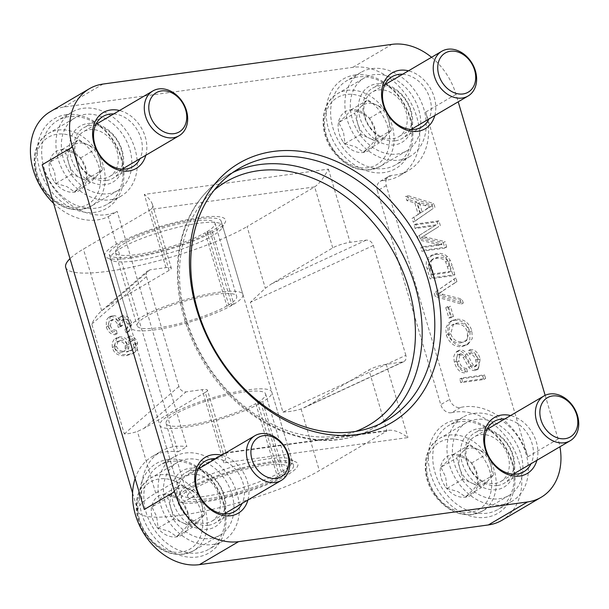 <?xml version="1.0" encoding="UTF-8"?>
<svg xmlns="http://www.w3.org/2000/svg" width="609" height="609" viewBox="0 0 609 609"><rect width="100%" height="100%" fill="white"/><g stroke="black" fill="none" stroke-linecap="round" stroke-linejoin="round"><path stroke-width="0.46" stroke-dasharray="3.04 2.28" d="M207.456 390.141A12.972 2.52 163.5 0 1 205.241 392.424L223.313 453.439L224.85 452.83L226.297 453.758C226.708 455.502 225.886 458.539 223.815 462.87L202.127 389.653A12.972 2.52 163.5 0 1 207.456 390.141L226.297 453.758M405.86 355.313L373.332 245.488C371.916 241.834 369.549 240.037 366.23 240.113L350.099 242.329A12.972 2.52 -16.5 0 0 332.75 247.909L271.408 283.923L265.334 288.278L250.39 302.285L282.919 412.11L405.86 355.313C406.591 358.366 405.83 360.52 403.6 361.784L386.243 364.357A12.972 2.52 163.5 0 0 368.894 369.937L386.966 430.951L319.36 470.643A103.796 20.181 -16.5 0 1 210.44 509.809A103.796 20.181 -16.5 0 1 138.007 511.37A103.796 20.181 -16.5 0 1 155.706 493.13L223.313 453.439L386.966 430.951L389.128 430.259C394.586 429.931 400.851 432.367 407.931 437.574L223.815 462.87M203.01 502.151A62.925 12.233 163.5 0 0 272.147 482.495A62.925 12.233 163.5 0 0 295.982 462.041A62.925 12.233 163.5 0 0 234.054 470.156A62.925 12.233 163.5 0 0 177.706 497.081A62.925 12.233 163.5 0 0 203.01 502.151M205.241 392.424L143.899 428.431L137.428 431.446C132.26 433.136 127.89 433.958 124.312 433.905L91.784 324.079C93.847 319.253 97.151 314.807 101.68 310.757L107.755 306.403L169.096 270.396A12.972 2.52 -16.5 0 0 171.304 268.112A12.972 2.52 -16.5 0 0 165.983 267.625L149.852 269.84L146.853 271.759L146.084 275.222L178.894 386.494C180.31 390.148 182.677 391.937 185.996 391.869L202.127 389.653M332.75 247.909L314.678 186.894L151.024 209.382L152.585 207.425L152.463 204.495C151.405 201.259 148.68 197.902 144.295 194.408L328.411 169.112C323.965 177.615 319.39 183.545 314.678 186.894L247.064 226.586L265.334 288.278M135.129 478.567A60.009 46.307 -120.4 0 1 152.319 456.453A60.009 46.307 -120.4 0 1 177.988 451.878L108.303 216.637A60.009 46.307 -120.4 0 1 53.607 203.353M50.204 111.721A60.009 46.307 -120.4 0 1 63.861 107.039L352.817 67.34A60.009 46.307 -120.4 0 1 413.686 108.623A60.009 46.307 -120.4 0 1 399.907 175.529A60.009 46.307 -120.4 0 1 382.909 180.53L391.808 175.308A60.009 46.307 59.6 0 0 408.806 170.299A60.009 46.307 59.6 0 0 425.737 112.056L527.851 456.78A60.009 46.307 59.6 0 0 460.564 407.436A9.729 7.506 -120.4 0 1 449.655 399.435L386.304 185.562A9.729 7.506 -120.4 0 1 389.044 176.115A9.729 7.506 -120.4 0 1 391.808 175.308M386.304 185.562L377.405 190.784A9.729 7.506 -120.4 0 1 380.153 181.345A9.729 7.506 -120.4 0 1 382.909 180.53M377.405 190.784L440.756 404.658L449.655 399.435M460.564 407.436L451.665 412.658A9.729 7.506 -120.4 0 1 440.756 404.658M451.665 412.658A60.009 46.307 -120.4 0 1 514.94 451.452A60.009 46.307 -120.4 0 1 502.022 520.253M355.07 74.968A51.894 40.049 -120.4 0 1 412.194 143.313A51.894 40.049 -120.4 0 1 341.329 153.049A51.894 40.049 -120.4 0 1 355.07 74.968M66.122 114.659A51.894 40.049 -120.4 0 1 123.239 183.012A51.894 40.049 -120.4 0 1 52.374 192.748A51.894 40.049 -120.4 0 1 66.122 114.659M168.236 459.392A51.894 40.049 -120.4 0 1 225.353 527.744A51.894 40.049 -120.4 0 1 154.488 537.473A51.894 40.049 -120.4 0 1 168.236 459.392M457.184 419.692A51.894 40.049 -120.4 0 1 514.308 488.045A51.894 40.049 -120.4 0 1 443.443 497.781A51.894 40.049 -120.4 0 1 457.184 419.692M134.475 260.903A58.388 11.35 163.5 0 0 222.011 228.01A58.388 11.35 163.5 0 0 222.483 225.52A58.388 11.35 163.5 0 0 163.281 231.214A58.388 11.35 163.5 0 0 110.518 258.68A58.388 11.35 163.5 0 0 112.269 260.515A58.388 11.35 163.5 0 0 134.475 260.903M130.722 258.094A62.925 12.233 -16.5 0 1 106.788 257.676A62.925 12.233 -16.5 0 1 161.758 226.099A62.925 12.233 -16.5 0 1 225.064 222.635A62.925 12.233 -16.5 0 1 130.722 258.094M204.236 496.419A58.388 11.35 -16.5 0 1 180.287 494.196A58.388 11.35 -16.5 0 1 180.751 491.714A58.388 11.35 -16.5 0 1 233.041 466.73A58.388 11.35 -16.5 0 1 290.493 459.201A58.388 11.35 -16.5 0 1 292.244 461.036A58.388 11.35 -16.5 0 1 263.651 480.151A58.388 11.35 -16.5 0 1 204.236 496.419M169.096 270.396L151.024 209.382L83.41 249.073A103.796 20.181 163.5 0 0 69.997 258.68M65.711 267.313A103.796 20.181 163.5 0 0 138.152 265.752A103.796 20.181 163.5 0 0 247.064 226.586M105.631 184.58A32.437 25.03 -120.4 0 1 69.928 141.859A32.437 25.03 -120.4 0 1 114.218 135.777A32.437 25.03 -120.4 0 1 105.631 184.58M106.506 180.485A29.194 22.525 59.6 0 0 113.152 178.201A29.194 22.525 59.6 0 0 117.796 141.623A29.194 22.525 59.6 0 0 83.593 127.852A29.194 22.525 59.6 0 0 76.894 160.403A29.194 22.525 59.6 0 0 106.506 180.485M113.708 113.936A29.194 22.525 -120.4 0 1 137.368 130.136A29.194 22.525 -120.4 0 1 139.979 158.69M83.037 108.311A48.651 37.545 -120.4 0 1 132.389 141.79A48.651 37.545 -120.4 0 1 121.229 196.029A48.651 37.545 -120.4 0 1 64.219 173.078A48.651 37.545 -120.4 0 1 71.961 112.117A48.651 37.545 -120.4 0 1 83.037 108.311M207.745 529.312A32.437 25.03 -120.4 0 1 172.042 486.591A32.437 25.03 -120.4 0 1 216.332 480.509A32.437 25.03 -120.4 0 1 207.745 529.312M208.621 525.217A29.194 22.525 59.6 0 0 215.266 522.933A29.194 22.525 59.6 0 0 219.91 486.355A29.194 22.525 59.6 0 0 185.707 472.584A29.194 22.525 59.6 0 0 179.008 505.127A29.194 22.525 59.6 0 0 208.621 525.217M215.822 458.668A29.194 22.525 -120.4 0 1 239.482 474.868A29.194 22.525 -120.4 0 1 242.093 503.422M185.151 453.043A48.651 37.545 -120.4 0 1 234.503 486.515A48.651 37.545 -120.4 0 1 223.336 540.762A48.651 37.545 -120.4 0 1 166.333 517.81A48.651 37.545 -120.4 0 1 174.075 456.841A48.651 37.545 -120.4 0 1 185.151 453.043M394.579 144.881A32.437 25.03 -120.4 0 1 358.884 102.167A32.437 25.03 -120.4 0 1 403.173 96.077A32.437 25.03 -120.4 0 1 394.579 144.881M395.454 140.786A29.194 22.525 59.6 0 0 402.107 138.509A29.194 22.525 59.6 0 0 406.751 101.924A29.194 22.525 59.6 0 0 372.548 88.153A29.194 22.525 59.6 0 0 365.849 120.704A29.194 22.525 59.6 0 0 395.454 140.786M402.663 74.237A29.194 22.525 -120.4 0 1 426.323 90.436A29.194 22.525 -120.4 0 1 428.934 118.999M371.992 68.611A48.651 37.545 -120.4 0 1 421.344 102.091A48.651 37.545 -120.4 0 1 410.177 156.338A48.651 37.545 -120.4 0 1 353.167 133.379A48.651 37.545 -120.4 0 1 360.916 72.418A48.651 37.545 -120.4 0 1 371.992 68.611M504.77 418.969A29.194 22.525 -120.4 0 1 528.437 435.169A29.194 22.525 -120.4 0 1 531.048 463.723M536.879 460.305A32.437 25.03 59.6 0 0 510.601 415.544M545.154 395.34L558.095 439.028A60.009 46.307 -120.4 0 1 559.93 446.77M431.545 57.284A60.009 46.307 -120.4 0 1 455.981 94.296L458.204 101.81M434.765 115.573A32.437 25.03 59.6 0 0 408.487 70.819M145.81 155.272A32.437 25.03 59.6 0 0 119.539 110.511M247.924 499.997A32.437 25.03 59.6 0 0 221.653 455.243M497.568 485.518A29.194 22.525 59.6 0 0 504.214 483.234A29.194 22.525 59.6 0 0 508.865 446.656A29.194 22.525 59.6 0 0 474.662 432.885A29.194 22.525 59.6 0 0 467.963 465.428A29.194 22.525 59.6 0 0 497.568 485.518M357.757 76.97A48.651 37.545 59.6 0 0 346.681 80.769A48.651 37.545 59.6 0 0 338.931 141.737A48.651 37.545 59.6 0 0 395.941 164.689A48.651 37.545 59.6 0 0 407.109 110.442A48.651 37.545 59.6 0 0 357.757 76.97M459.871 421.702A48.651 37.545 59.6 0 0 448.795 425.501A48.651 37.545 59.6 0 0 441.045 486.469A48.651 37.545 59.6 0 0 498.055 509.421A48.651 37.545 59.6 0 0 509.223 455.174A48.651 37.545 59.6 0 0 459.871 421.702M474.106 413.344A48.651 37.545 -120.4 0 1 523.458 446.816A48.651 37.545 -120.4 0 1 512.291 501.062A48.651 37.545 -120.4 0 1 455.281 478.111A48.651 37.545 -120.4 0 1 463.03 417.142A48.651 37.545 -120.4 0 1 474.106 413.344M68.802 116.669A48.651 37.545 59.6 0 0 57.726 120.468A48.651 37.545 59.6 0 0 49.984 181.436A48.651 37.545 59.6 0 0 106.994 204.388A48.651 37.545 59.6 0 0 118.154 150.141A48.651 37.545 59.6 0 0 68.802 116.669M170.916 461.401A48.651 37.545 59.6 0 0 159.84 465.2A48.651 37.545 59.6 0 0 152.098 526.168A48.651 37.545 59.6 0 0 209.108 549.12A48.651 37.545 59.6 0 0 220.268 494.873A48.651 37.545 59.6 0 0 170.916 461.401M496.693 489.613A32.437 25.03 -120.4 0 1 460.998 446.892A32.437 25.03 -120.4 0 1 505.287 440.809A32.437 25.03 -120.4 0 1 496.693 489.613M282.919 412.11C289.732 411.73 295.791 410.679 301.082 408.959L307.553 405.952L368.894 369.937M108.585 326.584C109.3 329.332 111.34 330.923 114.698 331.334L115.329 334.76C111.036 334.6 108.014 331.989 106.255 326.919L106.392 320.014L108.638 317.38L110.709 316.688C113.784 316.337 116.182 317.791 117.887 321.034L118.999 317.928L121.435 316.604C125.134 316.444 127.913 318.85 129.778 323.821L129.831 329.484L127.372 332.377L126.261 332.91L124.754 329.606L127.38 327.497L127.448 324.079C126.451 321.27 124.807 319.938 122.516 320.068L121.328 320.456L120.133 322.191L120.536 326.744L118.161 327.444L117.781 325.031C116.593 321.704 114.568 320.121 111.713 320.273L110.221 320.768L108.775 322.374L108.585 326.584L110.358 325.533L112.003 319.725L113.495 319.223C116.349 319.07 118.374 320.661 119.562 323.988L119.943 326.401L118.161 327.444M119.943 326.401L122.31 325.701L123.109 319.413L124.297 319.025C126.588 318.895 128.233 320.227 129.222 323.029L127.654 328.061L126.535 328.563L128.042 331.859L126.261 332.91M126.535 328.563L124.754 329.606M128.042 331.859L129.146 331.334L131.559 322.778C129.694 317.807 126.916 315.401 123.216 315.561L121.754 316.048L119.668 319.991L117.887 321.034M119.668 319.991C117.963 316.749 115.565 315.295 112.482 315.637L110.419 316.33L108.037 325.876C109.787 330.946 112.817 333.557 117.111 333.709L115.329 334.76M117.111 333.709L116.479 330.291L114.698 331.334M116.479 330.291C113.122 329.872 111.082 328.289 110.358 325.533M122.31 325.701L120.536 326.744M131.308 341.36L128.491 340.416L127.723 337.043C131.643 337.249 134.323 339.586 135.777 344.055L135.19 351.324L132.64 353.684L126.36 355.61C118.557 356.303 113.898 353.631 112.376 347.602L112.064 343.05L114.005 339.586L117.689 337.919C122.508 337.736 125.797 340.096 127.547 345.014L127.89 348.812L126.459 352.109L131.034 350.723L133.599 347.511L133.523 344.587L131.308 341.36L133.082 340.317L135.297 343.537L135.381 346.468L133.599 347.511M121.899 352.192L123.619 351.629L125.035 350.106L125.264 346.049C124.152 342.738 121.914 341.192 118.542 341.413L116.464 342.091L115.078 343.484L114.72 347.366C115.999 350.715 118.397 352.329 121.899 352.192L123.68 351.149C120.171 351.286 117.781 349.673 116.502 346.323L118.245 341.04L120.323 340.37C123.696 340.149 125.934 341.687 127.045 344.998L125.401 350.586L123.68 351.149M135.381 346.468L132.815 349.68L128.24 351.066L129.329 343.971C127.578 339.053 124.289 336.693 119.471 336.876L116.859 337.751L114.157 346.551C115.68 352.588 120.338 355.26 128.141 354.567L134.422 352.641L136.964 350.282L137.55 343.012C136.104 338.543 133.417 336.206 129.504 335.993L127.723 337.043M129.504 335.993L130.265 339.373L128.491 340.416M130.265 339.373L133.082 340.317M128.24 351.066L126.459 352.109M144.287 509.482A60.009 46.307 -120.4 0 1 161.21 451.231A60.009 46.307 -120.4 0 1 186.879 446.656L117.202 211.414A60.009 46.307 -120.4 0 1 42.173 164.75M431.994 204.548L433.159 208.484L413.275 222.194L412.133 218.342L418.2 214.368L414.79 202.858L406.888 200.635L405.663 196.494L431.994 204.548L433.775 203.505L407.436 195.451L405.663 196.494M420.362 212.983L430.182 206.931L417.599 203.65L420.362 212.983L422.144 211.94L419.38 202.607L431.964 205.888L430.182 206.931M431.964 205.888L426.224 209.024M427.998 207.981L422.144 211.94M407.436 195.451L408.669 199.592L416.571 201.815L419.982 213.325L412.133 218.342M419.982 213.325L418.2 214.368M413.914 217.299L415.049 221.151L413.275 222.194M415.049 221.151L433.159 208.484M434.94 207.441L433.775 203.505M419.38 202.607L417.599 203.65M408.669 199.592L406.888 200.635M416.571 201.815L414.79 202.858M482.747 375.882L483.828 379.521L460.807 382.68L459.734 379.042L482.747 375.882L484.528 374.832L461.515 377.999L459.734 379.042M461.515 377.999L462.589 381.637L485.601 378.478L483.828 379.521M462.589 381.637L460.807 382.68M485.601 378.478L484.528 374.832M457.115 362.02C458.752 367.014 461.325 369.473 464.842 369.412L465.611 372.875C460.488 373.218 456.735 369.663 454.352 362.226L453.69 356.821L455.144 352.862L458.234 351.127C460.709 350.754 463.038 352.055 465.23 355.024C466.509 356.478 470.521 365.575 471.777 366.215L474.145 366.999L476.139 365.149L475.72 360.185C474.472 356.006 472.34 353.966 469.311 354.073L468.511 350.571C473.026 350.381 476.337 353.509 478.453 359.957L479.161 365.126L477.882 368.894L474.974 370.523C472.828 370.828 470.78 369.762 468.816 367.318L463.213 357.437L461.127 355.146L459.011 354.659L457.268 355.709L456.552 358.275L457.115 362.02L458.897 360.977L459.841 353.943L460.792 353.616L464.987 356.394L463.213 357.437M464.987 356.394L470.597 366.275C472.561 368.719 474.609 369.785 476.748 369.48L478.43 368.909L480.227 358.914C478.118 352.466 474.807 349.338 470.293 349.52L471.092 353.03C474.114 352.923 476.253 354.963 477.502 359.135L476.763 365.674L475.926 365.956L473.558 365.172L471.777 366.215M473.558 365.172C472.302 364.532 468.291 355.428 467.012 353.981C464.819 351.005 462.482 349.711 460.016 350.084L458.242 350.693L456.133 361.183C458.516 368.62 462.269 372.168 467.392 371.833L465.611 372.875M467.392 371.833L466.616 368.369L464.842 369.412M466.616 368.369C463.106 368.43 460.533 365.963 458.897 360.977M470.597 366.275L468.816 367.318M470.293 349.52L468.511 350.571M471.092 353.03L469.311 354.073M454.276 320.311C461.873 319.717 467.149 323.539 470.11 331.791L469.676 341.71L466.425 345.113L461.789 346.612C454.695 347.221 449.533 343.377 446.306 335.064L445.758 328.213L448.521 322.854L456.057 319.268L451.87 320.654L447.737 326.15L448.087 334.021C451.307 342.327 456.476 346.178 463.571 345.569L468.207 344.07L472.257 338.612L471.884 330.748C468.93 322.496 463.647 318.667 456.057 319.268M460.648 342.875L464.933 341.535L467.232 339.068L467.491 332.133C465.443 326.218 461.416 323.531 455.418 324.057L451.688 325.252L449.335 327.642L448.924 334.722C450.858 340.515 454.763 343.232 460.648 342.875L462.429 341.824C456.544 342.182 452.639 339.472 450.706 333.679L453.469 324.201L457.199 323.006C463.198 322.481 467.217 325.176 469.265 331.083L466.715 340.492L462.429 341.824M448.62 307.263L451.695 317.639L448.856 318.027L445.78 307.652L448.62 307.263L450.401 306.213L447.554 306.609L445.78 307.652M447.554 306.609L450.63 316.984L453.477 316.596L451.695 317.639M450.63 316.984L448.856 318.027M453.477 316.596L450.401 306.213M460.313 300.146L461.477 304.081L435.321 296.629L434.209 292.883L454.04 278.968L455.136 282.667L437.3 294.375L460.313 300.146L462.094 299.103L439.081 293.332L437.3 294.375M439.081 293.332L456.917 281.624L455.821 277.925L454.04 278.968M456.917 281.624L455.136 282.667M455.821 277.925L434.209 292.883M435.991 291.84L437.102 295.586L435.321 296.629M437.102 295.586L463.259 303.031L461.477 304.081M463.259 303.031L462.094 299.103M450.272 266.24L453.073 275.702L430.061 278.861L427.122 268.942L426.209 264.481L426.399 261.048L427.746 258.262L430.312 256.062L434.963 254.562C439.135 253.976 442.697 254.988 445.651 257.599L448.49 261.39L450.272 266.24L452.053 265.197L450.264 260.347L447.425 256.556L445.651 257.599M431.697 274.849L449.275 272.436L445.704 262.037C444.083 259.168 440.893 257.919 436.128 258.3L431.971 259.586L429.589 262.053C428.835 263.217 428.964 265.532 429.962 268.988L431.697 274.849L433.479 273.806L431.743 267.945C430.746 264.489 430.616 262.174 431.37 261.002L429.589 262.053M431.37 261.002L433.753 258.543L437.901 257.257C442.674 256.876 445.864 258.117 447.478 260.987L451.056 271.386L449.275 272.436M451.056 271.386L433.479 273.806M447.425 256.556C444.479 253.945 440.916 252.933 436.744 253.511L432.093 255.019L428.157 260.104L428.896 267.899L431.834 277.818L430.061 278.861M431.834 277.818L454.854 274.659L453.073 275.702M454.854 274.659L452.053 265.197M443.276 242.633L444.897 248.099L421.885 251.258L420.849 247.764L440.444 245.077L418.49 239.817L417.523 236.551L434.407 225.886L415.148 228.535L414.112 225.041L437.133 221.874L438.571 226.754L421.261 237.518L443.276 242.633L445.057 241.59L423.042 236.475L421.261 237.518L438.571 226.754M440.353 225.711L438.906 220.831L415.894 223.99L416.929 227.492L436.189 224.843L434.407 225.886M416.929 227.492L415.148 228.535M436.189 224.843L417.523 236.551M419.304 235.5L420.271 238.766L418.49 239.817M420.271 238.766L442.218 244.026L440.444 245.077M442.218 244.026L422.623 246.721L420.849 247.764M422.623 246.721L423.658 250.215L421.885 251.258M423.658 250.215L446.679 247.056L444.897 248.099M446.679 247.056L445.057 241.59M438.906 220.831L437.133 221.874M415.894 223.99L414.112 225.041M108.303 216.637L117.202 211.414M177.988 451.878L186.879 446.656M210.311 232.059L231.991 305.276L226.875 305.977L205.187 232.76L210.311 232.059A58.388 11.35 -16.5 0 1 149.213 253.709A58.388 11.35 -16.5 0 1 109.255 254.41A58.388 11.35 -16.5 0 1 162.009 226.944A58.388 11.35 -16.5 0 1 221.219 221.25A58.388 11.35 -16.5 0 1 212.153 230.978L207.037 231.679L228.725 304.896L233.841 304.196L212.153 230.978M207.037 231.679A51.894 10.094 163.5 0 0 215 223.092A51.894 10.094 163.5 0 0 162.367 228.154A51.894 10.094 163.5 0 0 115.474 252.568A51.894 10.094 163.5 0 0 150.903 251.966A51.894 10.094 163.5 0 0 205.187 232.76M226.875 305.977A51.894 10.094 -16.5 0 1 172.591 325.183A51.894 10.094 -16.5 0 1 137.162 325.785A51.894 10.094 -16.5 0 1 184.055 301.371A51.894 10.094 -16.5 0 1 236.688 296.309A51.894 10.094 -16.5 0 1 228.725 304.896M231.991 305.276A58.388 11.35 -16.5 0 1 170.901 326.926A58.388 11.35 -16.5 0 1 130.943 327.627A58.388 11.35 -16.5 0 1 183.697 300.161A58.388 11.35 -16.5 0 1 242.907 294.467A58.388 11.35 -16.5 0 1 233.841 304.196M260.911 402.899L282.599 476.116L277.483 476.817L255.795 403.6L260.911 402.899A58.388 11.35 -16.5 0 1 199.813 424.549A58.388 11.35 -16.5 0 1 159.862 425.249A58.388 11.35 -16.5 0 1 212.617 397.784A58.388 11.35 -16.5 0 1 271.82 392.089A58.388 11.35 -16.5 0 1 262.753 401.818L257.637 402.519L279.325 475.736L284.441 475.035L262.753 401.818M257.637 402.519A51.894 10.094 163.5 0 0 265.6 393.932A51.894 10.094 163.5 0 0 212.975 398.994A51.894 10.094 163.5 0 0 166.082 423.407A51.894 10.094 163.5 0 0 201.51 422.806A51.894 10.094 163.5 0 0 255.795 403.6M277.483 476.817A51.894 10.094 -16.5 0 1 223.198 496.023A51.894 10.094 -16.5 0 1 187.77 496.624A51.894 10.094 -16.5 0 1 234.663 472.211A51.894 10.094 -16.5 0 1 287.288 467.149A51.894 10.094 -16.5 0 1 279.325 475.736M282.599 476.116A58.388 11.35 -16.5 0 1 221.501 497.766A58.388 11.35 -16.5 0 1 181.551 498.466A58.388 11.35 -16.5 0 1 234.305 471.001A58.388 11.35 -16.5 0 1 293.508 465.306A58.388 11.35 -16.5 0 1 284.441 475.035M472.226 483.325A19.465 15.019 59.6 0 0 487.573 481.217A19.465 15.019 59.6 0 0 490.549 464.309A19.465 15.019 59.6 0 0 478.179 449.511A19.465 15.019 59.6 0 0 462.84 451.619A19.465 15.019 59.6 0 0 459.864 468.527A19.465 15.019 59.6 0 0 472.226 483.325L462.992 479.093L456.735 457.953L468.945 445.278L487.413 453.743L493.678 474.875L481.468 487.55L472.226 483.325M440.847 467.278L448.605 459.978L453.058 454.603L463.944 457.869L471.533 463.068L476.314 472.668L477.791 484.201L473.338 489.567L465.581 496.875L457.991 491.676L447.105 488.418L445.628 476.877L440.847 467.278L456.735 457.953M445.704 487.154A22.708 17.516 59.6 0 0 477.502 485.967A22.708 17.516 59.6 0 0 454.367 454.329A22.708 17.516 59.6 0 0 445.704 487.154M477.791 484.201L493.678 474.875M471.533 463.068L487.413 453.743M465.581 496.875L481.468 487.55M447.105 488.418L462.992 479.093M462.612 480.158A42.166 32.536 59.6 0 0 509.01 495.467A42.166 32.536 59.6 0 0 515.716 442.629A42.166 32.536 59.6 0 0 466.311 422.737A42.166 32.536 59.6 0 0 462.612 480.158M453.058 454.603L468.945 445.278M472.241 472.059A25.951 20.021 59.6 0 0 500.796 481.483A25.951 20.021 59.6 0 0 504.93 448.97A25.951 20.021 59.6 0 0 474.525 436.729A25.951 20.021 59.6 0 0 472.241 472.059M183.279 523.017A19.465 15.019 59.6 0 0 198.618 520.916A19.465 15.019 59.6 0 0 201.594 504.008A19.465 15.019 59.6 0 0 189.232 489.21A19.465 15.019 59.6 0 0 173.885 491.318A19.465 15.019 59.6 0 0 170.908 508.226A19.465 15.019 59.6 0 0 183.279 523.017L174.037 518.792L167.78 497.652L179.99 484.977L198.465 493.435L204.723 514.575L192.513 527.249L183.279 523.017M151.892 506.977L159.649 499.669L164.103 494.302L174.996 497.561L182.578 502.768L187.359 512.359L188.843 523.9L184.382 529.267L176.625 536.575L169.043 531.375L158.157 528.117L156.673 516.577L151.892 506.977L167.78 497.652M156.749 526.854A22.708 17.516 59.6 0 0 188.554 525.658A22.708 17.516 59.6 0 0 165.412 494.028A22.708 17.516 59.6 0 0 156.749 526.854M188.843 523.9L204.723 514.575M182.578 502.768L198.465 493.435M176.625 536.575L192.513 527.249M158.157 528.117L174.037 518.792M173.656 519.858A42.166 32.536 59.6 0 0 220.055 535.166A42.166 32.536 59.6 0 0 226.769 482.328A42.166 32.536 59.6 0 0 177.364 462.437A42.166 32.536 59.6 0 0 173.656 519.858M164.103 494.302L179.99 484.977M183.294 511.758A25.951 20.021 59.6 0 0 211.841 521.182A25.951 20.021 59.6 0 0 215.974 488.669A25.951 20.021 59.6 0 0 185.57 476.421A25.951 20.021 59.6 0 0 183.294 511.758M370.112 138.593A19.465 15.019 59.6 0 0 385.459 136.485A19.465 15.019 59.6 0 0 388.435 119.577A19.465 15.019 59.6 0 0 376.065 104.778A19.465 15.019 59.6 0 0 360.726 106.887A19.465 15.019 59.6 0 0 357.749 123.794A19.465 15.019 59.6 0 0 370.112 138.593L360.878 134.361L354.621 113.228L366.831 100.554L385.299 109.011L391.564 130.143L379.354 142.826L370.112 138.593M338.733 122.554L346.491 115.246L350.944 109.879L361.83 113.137L369.419 118.336L374.2 127.936L375.677 139.476L371.224 144.843L363.466 152.151L355.884 146.952L344.991 143.686L343.514 132.153L338.733 122.554L354.621 113.228M343.59 142.422A22.708 17.516 59.6 0 0 375.388 141.235A22.708 17.516 59.6 0 0 352.253 109.605A22.708 17.516 59.6 0 0 343.59 142.422M375.677 139.476L391.564 130.143M369.419 118.336L385.299 109.011M363.466 152.151L379.354 142.826M344.991 143.686L360.878 134.361M360.498 135.434A42.166 32.536 59.6 0 0 406.896 150.743A42.166 32.536 59.6 0 0 413.602 97.904A42.166 32.536 59.6 0 0 364.197 78.013A42.166 32.536 59.6 0 0 360.498 135.434M350.944 109.879L366.831 100.554M370.127 127.334A25.951 20.021 59.6 0 0 398.682 136.751A25.951 20.021 59.6 0 0 402.815 104.238A25.951 20.021 59.6 0 0 372.411 91.997A25.951 20.021 59.6 0 0 370.127 127.334M81.164 178.292A19.465 15.019 59.6 0 0 96.504 176.184A19.465 15.019 59.6 0 0 99.48 159.276A19.465 15.019 59.6 0 0 87.117 144.478A19.465 15.019 59.6 0 0 71.771 146.586A19.465 15.019 59.6 0 0 68.794 163.494A19.465 15.019 59.6 0 0 81.164 178.292L71.931 174.06L65.665 152.928L77.876 140.253L96.351 148.71L102.609 169.842L90.398 182.517L81.164 178.292M49.778 162.253L57.535 154.945L61.996 149.578L72.882 152.836L80.464 158.035L85.245 167.635L86.729 179.168L82.268 184.542L74.511 191.843L66.929 186.643L56.043 183.385L54.559 171.852L49.778 162.253L65.665 152.928M54.635 182.121A22.708 17.516 59.6 0 0 86.44 180.934A22.708 17.516 59.6 0 0 63.298 149.304A22.708 17.516 59.6 0 0 54.635 182.121M86.729 179.168L102.609 169.842M80.464 158.035L96.351 148.71M74.511 191.843L90.398 182.517M56.043 183.385L71.931 174.06M71.542 175.133A42.166 32.536 59.6 0 0 117.94 190.434A42.166 32.536 59.6 0 0 124.655 137.604A42.166 32.536 59.6 0 0 75.25 117.712A42.166 32.536 59.6 0 0 71.542 175.133M61.996 149.578L77.876 140.253M81.18 167.033A25.951 20.021 59.6 0 0 109.734 176.45A25.951 20.021 59.6 0 0 113.86 143.937A25.951 20.021 59.6 0 0 83.456 131.696A25.951 20.021 59.6 0 0 81.18 167.033M232.714 172.568A145.962 112.627 59.6 0 0 226.236 176.009A145.962 112.627 59.6 0 0 192.741 338.749A145.962 112.627 59.6 0 0 340.796 439.173A145.962 112.627 59.6 0 0 374.025 427.769A145.962 112.627 59.6 0 0 380.191 423.788M355.694 431.416A141.098 108.874 -120.4 0 1 336.777 436.158A141.098 108.874 -120.4 0 1 197.643 347.632A141.098 108.874 -120.4 0 1 214.117 190.236M386.243 364.357L407.931 437.574M155.706 493.13L137.428 431.446M143.899 428.431L185.996 391.869M328.411 169.112L350.099 242.329M165.983 267.625L144.295 194.408M271.408 283.923L366.23 240.113M178.894 386.494L124.312 433.905M91.784 324.079L146.366 276.669M149.852 269.84L107.755 306.403M101.68 310.757L83.41 249.073M402.374 362.142L307.553 405.952M373.332 245.488L250.39 302.285M301.082 408.959L319.36 470.643M131.559 322.778L129.778 323.821M123.216 315.561L121.435 316.604M112.482 315.637L110.709 316.688M108.037 325.876L106.255 326.919M113.495 319.223L111.713 320.273M119.562 323.988L117.781 325.031M122.112 325.16L120.338 326.211M124.297 319.025L122.516 320.068M129.222 323.029L127.448 324.079M120.323 340.37L118.542 341.413M127.045 344.998L125.264 346.049M128.141 354.567L126.36 355.61M114.157 346.551L112.376 347.602M136.964 350.282L135.19 351.324M137.55 343.012L135.777 344.055M116.502 346.323L114.72 347.366M135.297 343.537L133.523 344.587M129.329 343.971L127.547 345.014M119.471 336.876L117.689 337.919M426.62 204.616L424.838 205.659M475.926 365.956L474.145 366.999M477.502 359.135L475.72 360.185M467.012 353.981L465.23 355.024M460.016 350.084L458.234 351.127M456.133 361.183L454.352 362.226M460.792 353.616L459.011 354.659M476.748 369.48L474.974 370.523M480.227 358.914L478.453 359.957M457.199 323.006L455.418 324.057M469.265 331.083L467.491 332.133M471.884 330.748L470.11 331.791M463.571 345.569L461.789 346.612M450.706 333.679L448.924 334.722M448.087 334.021L446.306 335.064M443.261 294.261L441.479 295.304M442.4 291.353L440.619 292.396M437.901 257.257L436.128 258.3M447.478 260.987L445.704 262.037M449.343 265.615L447.562 266.658M428.896 267.899L427.122 268.942M436.744 253.511L434.963 254.562M431.743 267.945L429.962 268.988M450.264 260.347L448.49 261.39M426.833 237.32L425.052 238.37M426.292 234.503L424.511 235.546M352.817 67.34L391.96 44.358M455.981 94.296L425.737 112.056M527.851 456.78L558.095 439.028M103.005 84.057L63.861 107.039M436.067 495.254A38.923 30.031 59.6 0 0 490.588 493.214A38.923 30.031 59.6 0 0 450.919 438.982A38.923 30.031 59.6 0 0 436.067 495.254M435.922 495.825A42.166 32.536 -120.4 0 1 439.622 438.404A42.166 32.536 -120.4 0 1 489.027 458.303A42.166 32.536 -120.4 0 1 482.32 511.134A42.166 32.536 -120.4 0 1 435.922 495.825M147.119 534.953A38.923 30.031 59.6 0 0 201.632 532.913A38.923 30.031 59.6 0 0 161.964 478.682A38.923 30.031 59.6 0 0 147.119 534.953M146.967 535.524A42.166 32.536 -120.4 0 1 150.674 478.103A42.166 32.536 -120.4 0 1 200.079 497.995A42.166 32.536 -120.4 0 1 193.365 550.833A42.166 32.536 -120.4 0 1 146.967 535.524M333.953 150.522A38.923 30.031 59.6 0 0 388.473 148.482A38.923 30.031 59.6 0 0 348.805 94.258A38.923 30.031 59.6 0 0 333.953 150.522M333.808 151.101A42.166 32.536 -120.4 0 1 337.508 93.679A42.166 32.536 -120.4 0 1 386.913 113.571A42.166 32.536 -120.4 0 1 380.206 166.409A42.166 32.536 -120.4 0 1 333.808 151.101M45.005 190.221A38.923 30.031 59.6 0 0 99.518 188.181A38.923 30.031 59.6 0 0 59.849 133.957A38.923 30.031 59.6 0 0 45.005 190.221M44.853 190.8A42.166 32.536 -120.4 0 1 48.56 133.379A42.166 32.536 -120.4 0 1 97.965 153.27A42.166 32.536 -120.4 0 1 91.251 206.108A42.166 32.536 -120.4 0 1 44.853 190.8M386.662 420.347L374.025 427.769C363.649 433.836 352.345 437.719 340.104 439.416C292.807 446.633 236.886 415.49 205.614 365.301C184.101 330.649 174.89 294.87 177.98 257.95C182.228 220.603 198.313 193.297 226.236 176.009L238.873 168.594M224.85 452.83L389.128 430.259M152.463 204.495L171.304 268.112M222.011 228.01L225.064 222.635M112.269 260.515L106.788 257.676M292.244 461.036L222.483 225.52M180.287 494.196L110.518 258.68M180.751 491.714L177.706 497.081M290.493 459.201L295.982 462.041M103.165 116.365L83.593 127.852M132.724 166.714L113.152 178.201M205.279 461.097L185.707 472.584M234.838 511.446L215.266 522.933M392.12 76.665L372.548 88.153M421.679 127.015L402.107 138.509M494.234 421.398L474.662 432.885M523.786 471.747L504.214 483.234M360.916 72.418L346.681 80.769M410.177 156.338L395.941 164.689M463.03 417.142L448.795 425.501M512.291 501.062L498.055 509.421M71.961 112.117L57.726 120.468M121.229 196.029L106.994 204.388M174.075 456.841L159.84 465.2M223.336 540.762L209.108 549.12M101.756 310.697L147.66 270.822M403.6 361.784L304.196 407.71M132.572 493.016L138.007 511.37M127.372 332.377L129.146 331.334M119.981 317.099L121.754 316.048M108.638 317.38L110.419 316.33M110.221 320.768L112.003 319.725M121.328 320.456L123.109 319.413M125.873 329.111L127.654 328.061M125.401 350.586L123.619 351.629M132.64 353.684L134.422 352.641M118.245 341.04L116.464 342.091M131.034 350.723L132.815 349.68M115.078 338.802L116.859 337.751M428.972 207.38L427.191 208.423M474.982 366.717L476.763 365.674M456.461 351.736L458.242 350.693M458.059 354.986L459.841 353.943M476.657 369.952L478.43 368.909M466.715 340.492L464.933 341.535M466.425 345.113L468.207 344.07M453.469 324.201L451.688 325.252M450.089 321.704L451.87 320.654M438.762 293.568L440.543 292.518M430.312 256.062L432.093 255.019M433.753 258.543L431.971 259.586M380.153 181.345L389.044 176.115M399.907 175.529L408.806 170.299M152.319 456.453L161.21 451.231M115.474 252.568L137.162 325.785M215 223.092L236.688 296.309M109.255 254.41L130.943 327.627M221.219 221.25L242.907 294.467M166.082 423.407L187.77 496.624M265.6 393.932L287.288 467.149M159.862 425.249L181.551 498.466M271.82 392.089L293.508 465.306M509.01 495.467L482.32 511.134C465.459 518.792 449.769 513.79 435.229 496.122C420.461 476.931 422.288 447.821 439.622 438.404L466.311 422.737M486.972 429.414L474.525 436.729M513.25 474.175L500.796 481.483M220.055 535.166L193.365 550.833C176.511 558.491 160.814 553.482 146.282 535.821C131.514 516.63 133.341 487.52 150.674 478.103L177.364 462.437M198.024 469.113L185.57 476.421M224.295 513.874L211.841 521.182M406.896 150.743L380.206 166.409C363.345 174.06 347.655 169.058 333.115 151.397C318.347 132.199 320.174 103.096 337.508 93.679L364.197 78.013M384.858 84.689L372.411 91.997M411.136 129.443L398.682 136.751M117.94 190.434L91.251 206.108C74.397 213.759 58.7 208.758 44.168 191.089C29.399 171.898 31.226 142.795 48.56 133.379L75.25 117.712M95.91 124.388L83.456 131.696M122.181 169.142L109.734 176.45"/><path stroke-width="0.91" d="M353.433 431.751A145.962 112.627 -120.4 0 1 205.37 331.334A145.962 112.627 -120.4 0 1 238.873 168.594A145.962 112.627 -120.4 0 1 409.895 237.457A145.962 112.627 -120.4 0 1 386.662 420.347A145.962 112.627 -120.4 0 1 353.433 431.751M559.93 446.77A60.009 46.307 -120.4 0 1 541.165 497.279L502.022 520.253A60.009 46.307 -120.4 0 1 488.365 524.943L199.409 564.642A60.009 46.307 -120.4 0 1 147.5 538.782A60.009 46.307 -120.4 0 1 135.129 478.567M53.607 203.353A60.009 46.307 -120.4 0 1 50.204 111.721L89.348 88.747A60.009 46.307 -120.4 0 1 103.005 84.057L391.96 44.358A60.009 46.307 -120.4 0 1 431.545 57.284M69.997 258.68A103.796 20.181 163.5 0 0 65.711 267.313L132.572 493.016M139.979 158.69A29.194 22.525 -120.4 0 1 132.724 166.714A29.194 22.525 -120.4 0 1 126.078 168.998A29.194 22.525 -120.4 0 1 96.466 148.908A29.194 22.525 -120.4 0 1 103.165 116.365A29.194 22.525 -120.4 0 1 113.708 113.936M242.093 503.422A29.194 22.525 -120.4 0 1 234.838 511.446A29.194 22.525 -120.4 0 1 228.192 513.722A29.194 22.525 -120.4 0 1 198.58 493.64A29.194 22.525 -120.4 0 1 205.279 461.097A29.194 22.525 -120.4 0 1 215.822 458.668M428.934 118.999A29.194 22.525 -120.4 0 1 421.679 127.015A29.194 22.525 -120.4 0 1 415.034 129.298A29.194 22.525 -120.4 0 1 385.421 109.217A29.194 22.525 -120.4 0 1 392.12 76.665A29.194 22.525 -120.4 0 1 402.663 74.237M531.048 463.723A29.194 22.525 -120.4 0 1 523.786 471.747A29.194 22.525 -120.4 0 1 517.14 474.03A29.194 22.525 -120.4 0 1 487.535 453.941A29.194 22.525 -120.4 0 1 494.234 421.398A29.194 22.525 -120.4 0 1 504.77 418.969M510.601 415.544A32.437 25.03 59.6 0 0 484.079 443.938A32.437 25.03 59.6 0 0 519.827 476.032A32.437 25.03 59.6 0 0 536.879 460.305M541.165 497.279A60.009 46.307 -120.4 0 1 527.508 501.961L238.553 541.66A60.009 46.307 -120.4 0 1 174.532 491.722L72.418 146.997A60.009 46.307 -120.4 0 1 89.348 88.747M458.204 101.81L545.154 395.34M408.487 70.819A32.437 25.03 59.6 0 0 381.965 99.206A32.437 25.03 59.6 0 0 417.713 131.3A32.437 25.03 59.6 0 0 434.765 115.573M119.539 110.511A32.437 25.03 59.6 0 0 93.01 138.905A32.437 25.03 59.6 0 0 128.758 171A32.437 25.03 59.6 0 0 145.81 155.272M357.186 434.56A150.507 116.136 59.6 0 0 397.045 208.118A150.507 116.136 59.6 0 0 191.538 236.353A150.507 116.136 59.6 0 0 357.186 434.56M221.653 455.243A32.437 25.03 59.6 0 0 195.124 483.637A32.437 25.03 59.6 0 0 230.872 515.732A32.437 25.03 59.6 0 0 247.924 499.997M72.418 146.997L42.173 164.75L144.287 509.482L174.532 491.722M541.637 431.324A25.951 20.021 59.6 0 0 570.191 440.749A25.951 20.021 59.6 0 0 574.317 408.236A25.951 20.021 59.6 0 0 543.913 395.995A25.951 20.021 59.6 0 0 541.637 431.324M545.344 428.66A22.708 17.516 -120.4 0 1 554.007 395.842A22.708 17.516 -120.4 0 1 577.142 427.472A22.708 17.516 -120.4 0 1 545.344 428.66M252.682 471.023A25.951 20.021 59.6 0 0 281.236 480.448A25.951 20.021 59.6 0 0 285.37 447.927A25.951 20.021 59.6 0 0 254.965 435.686A25.951 20.021 59.6 0 0 252.682 471.023M256.389 468.359A22.708 17.516 -120.4 0 1 265.052 435.534A22.708 17.516 -120.4 0 1 288.194 467.172A22.708 17.516 -120.4 0 1 256.389 468.359M439.523 86.6A25.951 20.021 59.6 0 0 468.077 96.016A25.951 20.021 59.6 0 0 472.203 63.503A25.951 20.021 59.6 0 0 441.799 51.263A25.951 20.021 59.6 0 0 439.523 86.6M443.23 83.935A22.708 17.516 -120.4 0 1 451.893 51.11A22.708 17.516 -120.4 0 1 475.028 82.74A22.708 17.516 -120.4 0 1 443.23 83.935M150.568 126.299A25.951 20.021 59.6 0 0 179.122 135.716A25.951 20.021 59.6 0 0 183.256 103.203A25.951 20.021 59.6 0 0 152.851 90.962A25.951 20.021 59.6 0 0 150.568 126.299M154.275 123.635A22.708 17.516 -120.4 0 1 162.938 90.81A22.708 17.516 -120.4 0 1 186.08 122.439A22.708 17.516 -120.4 0 1 154.275 123.635M380.191 423.788A145.962 112.627 59.6 0 0 397.266 244.871A145.962 112.627 59.6 0 0 232.714 172.568M214.117 190.236A141.098 108.874 -120.4 0 1 391.359 248.335A141.098 108.874 -120.4 0 1 355.694 431.416M199.409 564.642L238.553 541.66M527.508 501.961L488.365 524.943M543.913 395.995L486.972 429.414M570.191 440.749L513.25 474.175M254.965 435.686L198.024 469.113M281.236 480.448L224.295 513.874M441.799 51.263L384.858 84.689M468.077 96.016L411.136 129.443M152.851 90.962L95.91 124.388M179.122 135.716L122.181 169.142"/></g></svg>
